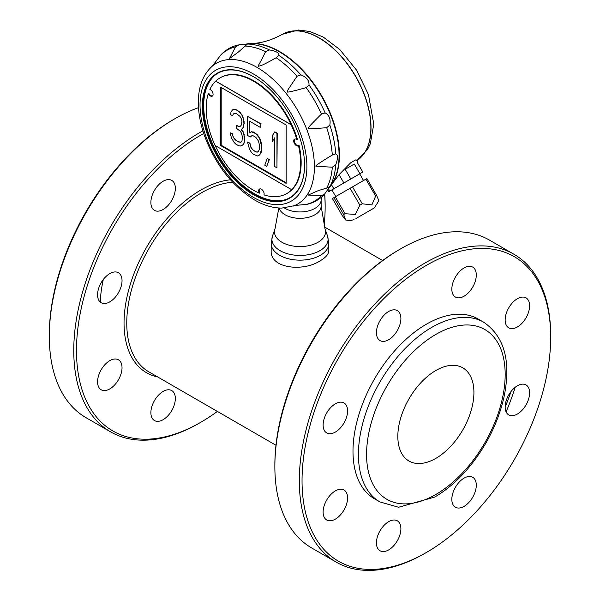 <?xml version="1.0" encoding="UTF-8"?>
<svg xmlns="http://www.w3.org/2000/svg" width="600" height="600" viewBox="0 0 600 600"><rect width="100%" height="100%" fill="white"/><g stroke="black" fill="none" stroke-linecap="round" stroke-linejoin="round"><path stroke-width="0.9" d="M354.308 164.01L359.91 173.722L362.805 172.05L357.202 162.337L357.66 162.075L356.475 160.012L355.657 159.9L350.67 162.78L339.082 174.653L343.89 182.97L350.798 178.98L345.195 169.275L354.308 164.01L345.195 169.275M357.66 162.075L357.202 162.337M361.793 172.635L359.685 173.85L363.525 180.51M331.68 190.02L328.785 191.692L327.728 189.863M298.71 145.597A3.84 2.22 60 0 1 295.095 143.377A3.84 2.22 60 0 1 294.795 139.05M287.085 193.388A66.773 38.55 -120 0 0 287.325 193.252A66.773 38.55 -120 0 0 299.055 145.403L298.515 145.71A3.84 2.22 60 0 1 298.35 145.83A3.84 2.22 60 0 1 294.502 143.61A3.84 2.22 60 0 1 294.502 139.17A3.84 2.22 60 0 1 296.91 139.688A66.773 38.55 -120 0 0 291.127 124.748L215.663 81.172A66.773 38.55 -120 0 0 209.888 89.438A3.84 2.22 60 0 1 212.775 92.738A3.84 2.22 60 0 1 212.288 96.135A3.84 2.22 60 0 1 208.275 93.608A66.773 38.55 -120 0 0 215.077 145.477L291.705 189.727A66.773 38.55 -120 0 0 298.515 145.71M220.072 77.865A66.773 38.55 -120 0 0 215.73 81.135L291.195 124.71A66.773 38.55 -120 0 0 220.072 77.865L220.553 77.595A66.773 38.55 -120 0 1 297.45 139.38L296.91 139.688M259.665 154.935L261.12 152.52L261.907 149.303L261.12 142.238L259.942 138.623L255.743 133.575L251.415 131.812L249.45 132.877L249.458 121.125L260.85 127.71L260.85 124.035L247.493 116.325L247.485 135.413L250.237 137.002L251.812 135.712L253.38 135.885L255.743 137.243L258.487 141.038L259.673 146.123L259.275 149.565L258.487 151.32L257.31 152.108L255.743 151.935L251.812 148.928L250.627 146.775L249.847 143.385L247.485 142.028L249.45 149.032L251.415 152.37L253.38 154.245L257.7 156L259.665 154.935L261.63 149.46L261.63 146.52L259.673 138.78M325.14 112.92C329.205 115.02 330.772 119.055 329.843 125.04L326.73 127.695C313.65 128.73 307.493 128.977 308.257 128.438C307.14 128.595 311.535 123.81 321.45 114.083L325.14 112.92A87.323 50.415 -120 0 0 309.022 85.012L306.173 87.623C293.048 91.29 286.71 92.7 287.145 91.867C287.993 89.415 287.212 90.953 297.022 76.245L300.877 74.88C306.532 77.07 309.255 80.445 309.022 85.012M239.31 44.76L247.455 44.032L238.365 52.073L229.462 58.56L235.575 46.867L239.31 44.76M335.737 164.722L332.317 167.22L315.99 166.208C314.67 166.155 320.115 162.428 332.317 155.017L335.737 153.855C338.077 154.755 338.077 158.377 335.737 164.722A87.323 50.415 -120 0 1 329.843 186.727L324.525 194.175L321.45 195.6L308.257 195.053L318.337 190.583L326.73 188.085L330.165 186.352L329.775 187.02L330.78 185.587A84.547 48.818 -120 0 0 330.022 113.58A84.547 48.818 -120 0 0 274.725 49.328A84.547 48.818 -120 0 0 248.917 43.793L247.455 44.032A87.323 50.415 -120 0 1 269.468 49.935C276.135 51.082 279.27 52.89 278.873 55.365L276.157 57.742C259.56 67.162 260.918 65.31 258.3 66.293C258.817 63.87 258.278 66.66 265.59 51.637L269.468 49.935M214.987 63.255L215.572 62.512M297.892 205.103L296.962 205.237M293.055 206.153A81.262 46.92 -120 0 0 311.115 142.845A81.262 46.92 -120 0 0 256.935 67.335A81.262 46.92 -120 0 0 212.243 66.18C203.498 74.04 198.877 85.282 198.382 99.907C198.053 110.948 199.987 122.602 204.18 134.873C214.897 164.04 231.728 185.76 254.655 200.032C263.91 205.388 272.947 208.072 281.775 208.087L295.965 205.388L307.215 204.292C314.01 202.688 319.785 199.312 324.525 194.175M118.448 292.718A17.295 9.982 120 0 0 118.448 272.745L118.448 272.745A17.295 9.982 120 0 0 101.153 282.728A17.295 9.982 120 0 0 101.153 302.7A17.295 9.982 120 0 0 118.448 292.718M122.025 367.725A17.295 9.982 120 0 0 118.448 359.805A17.295 9.982 120 0 0 109.8 360.66A17.295 9.982 120 0 0 98.498 375.9A17.295 9.982 120 0 0 101.153 389.76A17.295 9.982 120 0 0 114.48 385.125A17.295 9.982 120 0 0 122.025 367.725M232.657 182.243A106.65 61.575 120 0 0 202.17 192.413A106.65 61.575 120 0 0 132.495 286.395A106.65 61.575 120 0 0 148.845 371.85L275.97 445.252M230.438 179.82A108.57 62.685 120 0 0 133.312 275.438A108.57 62.685 120 0 0 157.657 376.942M203.715 133.507A175.822 101.512 120 0 0 76.492 348.803A175.822 101.512 120 0 0 200.812 422.272L200.812 422.272A175.822 101.512 120 0 0 217.38 411.42M324.09 226.118A175.822 101.512 120 0 0 325.14 206.925A175.822 101.512 120 0 0 324.615 194.077M199.455 423.053L200.812 422.272L199.447 423.053A177.75 102.623 120 0 0 199.455 423.053A177.75 102.623 120 0 1 110.58 431.857A177.75 102.623 120 0 1 83.332 289.425A177.75 102.623 120 0 1 199.447 132.795A177.75 102.623 120 0 1 202.882 130.868M325.14 206.925L325.14 205.358A177.75 102.623 120 0 0 324.735 193.942M110.58 431.857L86.123 417.735A177.75 102.623 -60 0 1 49.305 336.368A177.75 102.623 -60 0 1 174.99 118.672A177.75 102.623 -60 0 1 198.51 107.655M174.99 118.672L173.632 119.46L174.99 118.672M49.305 336.368L49.305 334.8A175.822 101.512 -60 0 1 173.632 119.46M284.385 207.975A21.135 12.203 -0 0 0 306.983 211.267A21.135 12.203 -0 0 0 321.09 200.558L321.487 197.115M320.385 260.663C325.905 257.46 328.725 254.07 328.822 250.5L328.822 243.51A28.822 16.643 180 0 1 320.385 255.278A28.822 16.643 180 0 1 288.975 258.892A28.822 16.643 180 0 1 271.178 243.517L271.178 250.5C269.873 268.853 303.825 271.957 320.385 260.663M215.498 74.812A72.008 41.572 -120 0 0 208.507 133.35A72.008 41.572 -120 0 0 254.618 193.822A72.008 41.572 -120 0 0 287.205 199.02M238.35 44.91C231.525 46.455 225.72 49.762 220.928 54.847L212.243 66.18M253.597 76.785A71.865 41.49 -120 0 0 215.085 75.12A71.865 41.49 -120 0 0 207.585 133.462A71.865 41.49 -120 0 0 253.733 194.22A71.865 41.49 -120 0 0 286.733 199.215A71.865 41.49 -120 0 0 304.553 165.345A72.255 41.715 60 0 1 253.373 194.64A72.255 41.715 60 0 1 202.373 106.148A72.255 41.715 60 0 1 253.462 76.703A72.255 41.715 60 0 1 304.553 165.195L304.553 165.038M259.74 188.917A3.84 2.22 -120 0 0 259.808 192.907L259.335 193.185A3.84 2.22 60 0 1 259.485 189.03A3.84 2.22 60 0 1 262.875 190.56A3.84 2.22 60 0 1 263.962 194.917A66.773 38.55 -120 0 0 286.853 193.522A66.773 38.55 -120 0 0 291.772 189.683L291.705 189.727M276.96 167.858L277.23 133.185L274.875 131.82L272.243 135.757L272.243 141.63L274.605 137.858L274.597 166.493L276.96 167.858L276.96 133.343L274.605 131.977M274.605 138.135L272.243 141.63M266.737 166.365L269.37 159.488L267.135 158.512L264.772 165.225L266.737 166.365L269.1 159.645L267.135 158.512M257.55 151.942L255.743 151.935M256.013 151.778L253.38 150.57M253.65 150.413L251.812 148.928M252.083 148.77L250.627 146.775M250.905 146.625L249.847 143.385M250.118 143.227L247.485 142.028M259.942 138.623L257.707 135.442M257.978 135.285L255.743 133.575M256.013 133.417L253.38 132.21M253.657 132.053L251.415 131.812M251.692 131.655L249.45 132.877M249.728 132.72L249.728 121.282M260.85 124.035L260.85 127.71M261.12 123.877L247.493 116.325M251.88 135.72L250.237 137.002M243.952 142.92L244.343 140.947L243.952 134.843L243.165 132.188L241.2 129.585L242.775 128.288L243.952 123.825L243.562 119.198L241.987 115.35L240.42 112.972L236.88 110.198L234.127 109.343L232.56 109.905L230.985 111.93L230.595 114.645L232.56 115.778L233.34 114.03L234.525 113.243L236.49 113.64L240.022 116.415L241.2 118.567L241.987 121.222L241.2 125.175L240.413 126.195L238.058 126.3L236.483 125.392L236.483 128.325L240.413 131.333L241.59 133.485L242.377 136.875L241.987 141.053L240.413 142.35L236.093 140.587L233.34 137.528L232.163 133.913L230.197 132.78L231.375 137.865L234.127 142.387L235.695 144.03L238.845 145.845L240.413 146.017L243.165 144.667L244.222 142.762L244.343 140.947M244.612 140.79L244.343 138.007M244.612 137.85L243.952 134.843M244.222 134.685L243.165 132.188M243.435 132.03L241.2 129.585M241.47 129.428L242.775 128.288M243.045 128.13L243.562 126.54M243.833 126.382L243.952 123.825M244.222 123.667L243.952 122.355M244.222 122.205L243.562 119.198M243.833 119.04L241.987 115.35M242.257 115.192L240.42 112.972M240.69 112.815L237.667 110.648M237.938 110.49L236.88 110.198M237.15 110.04L234.127 109.343M234.397 109.185L232.56 109.905M233.34 114.03L232.56 115.778M233.618 113.873L234.548 113.25M240.532 126.045L238.058 126.3M238.327 126.142L236.483 125.392M241.267 141.983L240.413 142.35M240.683 142.192L238.447 141.945M238.718 141.788L236.093 140.587M236.362 140.43L234.127 138.72M234.397 138.562L233.34 137.528M233.61 137.37L232.553 135.608M232.83 135.45L232.163 133.913M232.433 133.755L230.197 132.78M243.165 144.667L241.987 145.455M243.435 144.51L244.222 142.762M220.642 145.553L286.14 183.375L286.14 125.01L220.65 87.188L220.642 145.553L221.19 145.238L286.14 182.745M221.19 87.502L221.19 145.238M212.542 95.94A3.84 2.22 60 0 1 208.822 93.293L208.275 93.608M215.197 145.545A66.773 38.55 -120 0 0 259.335 193.185M246.472 44.002A84.547 48.818 60 0 1 251.775 43.425A84.547 48.818 60 0 1 321.892 96.188A84.547 48.818 60 0 1 332.528 183.292A84.547 48.818 60 0 1 329.377 187.597M248.692 43.815A84.547 48.818 60 0 1 308.82 77.828A84.547 48.818 60 0 1 339.067 155.31A84.547 48.818 60 0 1 330.645 185.767M328.485 188.828L329.798 191.108L333.832 188.775L331.538 184.8M335.752 196.545L331.905 189.892L359.685 173.85M350.798 178.98L359.91 173.722M333.832 188.775L343.89 182.97M328.785 191.692L329.798 191.108M355.92 218.55L374.362 207.9L355.92 218.55M358.447 217.095L374.19 207.998L358.447 217.095M343.65 214.538L333.885 197.625L332.385 198.487L342.15 215.407L345.585 219.945L343.65 214.538L345.06 213.728L355.343 214.433L359.88 205.17L362.28 203.782L371.85 204.923L375.653 196.065L376.657 195.48L378.87 200.722L374.362 207.9M345.06 213.728L335.295 196.808L366.892 178.567L376.657 195.48M333.885 197.625L335.295 196.808M359.88 205.17L350.108 188.257M362.28 203.782L352.515 186.87M375.653 196.065L365.88 179.145M332.528 183.292L339.082 174.653M163.11 209.505A17.295 9.982 120 0 0 175.343 188.317A17.295 9.982 120 0 0 171.757 180.405A17.295 9.982 120 0 0 154.462 190.387A17.295 9.982 120 0 0 154.462 210.36A17.295 9.982 120 0 0 163.11 209.505M171.757 390.585L171.757 390.585A17.295 9.982 120 0 0 154.462 400.575A17.295 9.982 120 0 0 154.462 420.54A17.295 9.982 120 0 0 171.757 410.558A17.295 9.982 120 0 0 171.757 390.585M100.312 302.115A103.762 59.91 -60 0 1 103.297 279.517M425.01 553.275L426.368 552.495A175.822 101.512 120 0 0 550.695 337.155A175.822 101.512 120 0 0 426.368 265.373A175.822 101.512 120 0 0 302.04 480.713A175.822 101.512 120 0 0 426.368 552.495L425.01 553.275A177.75 102.623 120 0 1 336.135 562.08A177.75 102.623 120 0 1 308.888 419.647A177.75 102.623 120 0 1 425.01 263.017A177.75 102.623 120 0 1 513.877 254.212A177.75 102.623 120 0 1 550.695 335.58L550.695 337.155M336.135 562.08L311.678 547.957A177.75 102.623 -60 0 1 274.86 466.59A177.75 102.623 -60 0 1 400.545 248.895A177.75 102.623 -60 0 1 489.42 240.09L513.877 254.212M515.213 387.27A177.75 102.623 -60 0 1 506.1 411.885M400.545 248.895A177.75 102.623 -60 0 1 400.553 248.895L399.188 249.683L400.545 248.895M510.952 391.612A175.822 101.512 -60 0 1 505.147 407.168M274.86 466.59L274.86 465.022A175.822 101.512 -60 0 1 399.188 249.683M400.897 318.548A17.295 9.982 120 0 0 397.312 310.627A17.295 9.982 120 0 0 380.017 320.61A17.295 9.982 120 0 0 380.017 340.582A17.295 9.982 120 0 0 393.345 335.947A17.295 9.982 120 0 0 400.897 318.548M435.877 370.493A53.805 31.065 -60 0 1 462.78 367.83A53.805 31.065 -60 0 1 462.78 429.952A53.805 31.065 -60 0 1 408.975 461.018A53.805 31.065 -60 0 1 400.725 417.908A53.805 31.065 -60 0 1 435.877 370.493M379.92 501.938L374.483 498.795A103.762 59.91 -60 0 1 358.575 415.65A103.762 59.91 -60 0 1 426.368 324.21A103.762 59.91 -60 0 1 478.245 319.065L483.683 322.207A103.762 59.91 120 0 0 431.798 327.345A103.762 59.91 120 0 0 364.013 418.785A103.762 59.91 120 0 0 379.92 501.938L398.61 507.248L434.685 497.077C445.673 490.688 456.06 482.002 465.84 471.015C484.868 449.13 497.558 424.62 503.918 397.47C511.342 361.68 504.6 336.593 483.683 322.207M344.002 402.967L344.002 402.967A17.295 9.982 120 0 0 326.707 412.957A17.295 9.982 120 0 0 326.707 432.923A17.295 9.982 120 0 0 344.002 422.94A17.295 9.982 120 0 0 344.002 402.967L344.002 402.967M335.355 490.89A17.295 9.982 120 0 0 324.053 506.13A17.295 9.982 120 0 0 326.707 519.982A17.295 9.982 120 0 0 344.002 510A17.295 9.982 120 0 0 344.002 490.028A17.295 9.982 120 0 0 335.355 490.89M380.017 530.798A17.295 9.982 120 0 0 380.017 550.77A17.295 9.982 120 0 0 397.312 540.78A17.295 9.982 120 0 0 397.312 520.815A17.295 9.982 120 0 0 380.017 530.798M451.838 499.32A17.295 9.982 120 0 0 455.415 507.24A17.295 9.982 120 0 0 472.71 497.25A17.295 9.982 120 0 0 472.71 477.285A17.295 9.982 120 0 0 459.382 481.912A17.295 9.982 120 0 0 451.838 499.32M508.732 414.893L508.732 414.893A17.295 9.982 120 0 0 526.028 404.91A17.295 9.982 120 0 0 526.028 384.938A17.295 9.982 120 0 0 508.732 394.928A17.295 9.982 120 0 0 508.732 414.893M517.38 326.978A17.295 9.982 120 0 0 528.675 311.737A17.295 9.982 120 0 0 526.028 297.877A17.295 9.982 120 0 0 508.732 307.86A17.295 9.982 120 0 0 508.732 327.832A17.295 9.982 120 0 0 517.38 326.978M472.71 287.07A17.295 9.982 120 0 0 472.71 267.097A17.295 9.982 120 0 0 455.415 277.08A17.295 9.982 120 0 0 455.415 297.053A17.295 9.982 120 0 0 472.71 287.07M335.737 153.855A87.323 50.415 -120 0 0 329.843 125.04M300.877 74.88A87.323 50.415 -120 0 0 278.873 55.365M279.12 208.02A21.135 12.203 -0 0 0 301.65 218.288A21.135 12.203 -0 0 0 321.135 206.123L325.005 228.885A25.523 14.737 -0 0 1 300 246.577A25.523 14.737 -0 0 1 274.995 228.885L272.483 235.972A28.095 16.223 -0 0 0 300 255.442A28.095 16.223 -0 0 0 327.517 235.972L328.822 243.51M253.462 197.392A75.562 43.627 -120 0 0 299.737 131.565A75.562 43.627 -120 0 0 207.188 78.135A75.562 43.627 -120 0 0 253.462 197.392M297.022 76.245A87.218 50.355 -120 0 0 276.157 57.742M321.45 114.083A87.218 50.355 -120 0 0 306.173 87.623M332.317 155.017A87.218 50.355 -120 0 0 326.73 127.695M326.73 188.085A87.218 50.355 -120 0 0 332.317 167.22M306.173 204.42A87.218 50.355 -120 0 0 321.45 195.6M235.575 46.867A87.218 50.355 -120 0 0 220.298 55.688M265.59 51.637A87.218 50.355 -120 0 0 244.725 46.05M356.85 160.665L367.44 149.67L370.312 143.812L373.778 124.14L368.445 94.567L356.558 70.125L339.66 49.41L323.295 37.095L309.772 31.47L298.38 30L282.487 34.252A73.343 42.345 -120 0 1 355.312 75.705A73.343 42.345 -120 0 1 356.85 160.657A73.343 42.345 -120 0 0 355.103 75.668A73.343 42.345 -120 0 0 282.353 34.328L282.487 34.252A73.343 42.345 -120 0 0 282.42 34.29M435.877 494.445A98.002 56.58 120 0 0 495.893 339.765A98.002 56.58 120 0 0 375.862 409.065A98.002 56.58 120 0 0 435.877 494.445M272.483 235.972L271.178 243.51M274.995 228.885L278.835 208.005M325.005 228.885L327.517 235.972M321.135 200.153L321.135 206.123M286.853 193.522L287.325 193.252M354.06 219.623L349.92 220.702L345.585 219.945M251.775 43.425C261.127 43.32 271.32 40.282 282.353 34.328M324.33 226.875L382.62 260.528"/></g></svg>
